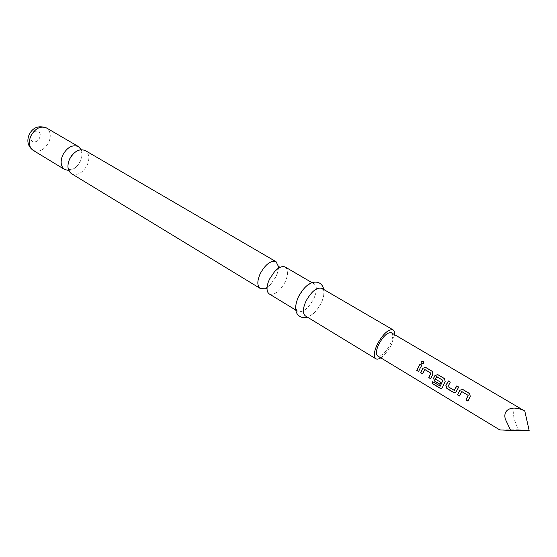 <?xml version="1.0" encoding="UTF-8"?>
<svg xmlns="http://www.w3.org/2000/svg" width="557" height="557" viewBox="0 0 557 557"><rect width="100%" height="100%" fill="white"/><g stroke="black" fill="none" stroke-linecap="round" stroke-linejoin="round"><path stroke-width="0.42" stroke-dasharray="2.79 2.09" d="M423.738 362.266C423.738 363.547 423.048 364.013 421.677 363.679L421.217 363.157M81.155 149.652C82.54 152.897 82.345 156.601 80.577 160.785C77.695 166.578 73.761 169.808 68.762 170.477M278.423 268.286L277.504 272.86L275.966 276.69L270.653 284.362L267.075 287.349M266.928 287.447L265.522 288.206M278.437 266.511L278.437 268.112M461.864 391.606L459.483 395.923M469.927 393.876L470.338 396.473L467.984 401.019M450.376 382.116L447.905 386.398M458.717 387.073L456.155 391.682M436.806 376.664L435.532 379.101L440.893 382.311L439.96 384.212M444.73 378.844L445.217 381.503L442.3 387.63M424.866 369.549L422.575 373.789M432.413 371.498L432.949 374.193L430.686 378.656M421.879 365.183L418.641 371.428M391.362 332.773C393.402 334.611 392.922 338.663 389.935 344.936C385.319 352.999 381.204 356.647 377.597 355.902M522.466 409.479C515.155 406.088 512.356 409.137 514.076 418.634L518.177 429.732L499.733 429.872M71.463 173.645C77.534 175.887 82.833 172.942 87.352 164.802C89.9 158.244 89.19 153.481 85.228 150.522M269.303 293.971C274.504 295.454 279.767 291.492 285.093 282.1C288.387 274.692 288.463 269.685 285.309 267.088M305.361 315.903C310.346 317.212 315.582 313.055 321.048 303.426C324.494 295.871 324.738 290.838 321.772 288.331M380.807 357.845C384.664 355.206 388.152 350.952 391.265 345.075L394.607 334.666M297.25 299.471C295.203 305.535 295.433 309.511 297.932 311.384C302.966 312.728 308.202 308.613 313.647 299.032C317.058 291.506 317.267 286.479 314.259 283.959C311.419 282.65 307.819 284.342 303.468 289.034M518.177 429.732L529.15 430.464M432.74 381.74L440.114 386.168M442.404 387.561L441.764 388.292M456.246 391.662L455.187 392.622M447.988 386.384L454.164 390.318M33.079 150.299C39.262 152.653 44.539 149.889 48.905 141.993C51.314 135.609 50.478 130.909 46.405 127.908M31.283 135.24C28.08 142.126 36.811 144.75 39.582 137.837C42.798 131.055 34.13 128.235 31.283 135.24M68.184 163.368C67.801 168.743 68.274 166.738 68.309 167.915L69.367 169.509L72.96 169.147C74.464 167.922 75.543 169.231 80.556 160.903C81.775 159.532 82.283 152.423 81.823 152.799L80.591 150.648C79.825 149.84 77.841 150.467 74.631 152.534M270.653 284.362L267.061 287.516M266.907 287.614L265.738 288.422M277.504 272.86L278.563 268.195M278.577 268.014L278.723 266.601M323.854 289.549C324.487 293.609 323.575 298.169 321.117 303.231C318.089 308.641 315.213 312.338 312.491 314.315L307.422 317.156M295.788 310.082L297.932 311.384M312.094 282.698L314.259 283.959"/><path stroke-width="0.84" d="M423.202 361.472L423.626 361.932C423.842 363.345 423.181 363.902 421.635 363.61L421.371 363.38C420.834 361.82 421.44 361.187 423.202 361.472L423.738 362.266M68.762 170.477L64.696 169.523C60.824 166.599 60.121 161.885 62.586 155.389C67.084 147.292 72.347 144.347 78.384 146.533L81.155 149.652M265.522 288.206L260.161 288.408C257.028 285.845 257.069 280.881 260.279 273.529C265.605 264.15 270.862 260.21 276.063 261.699L278.437 266.511M459.483 395.923L457.61 394.795L459.135 391.585L459.873 390.241L462.776 389.489L469.927 393.876M467.984 401.019L466.091 399.884L468.172 395.359L461.864 391.606L459.441 396.006L457.513 394.843L459.81 390.22L462.735 389.44L469.565 393.5L470.275 396.452L467.95 401.103L465.993 399.933L468.11 395.345L461.802 391.585M455.187 392.622L453.621 392.407L446.923 388.389L445.955 385.507L448.469 380.981L450.321 382.081L447.967 386.614L454.164 390.318L456.796 385.91L458.724 387.059L456.155 391.682L454.867 392.713L453.523 392.455L446.825 388.438L445.872 385.528L446.568 384.128L448.42 380.932L450.328 382.067M454.331 390.318L456.844 385.959L458.717 387.073M439.96 384.212L434.627 381.016L433.673 378.161L435.08 375.46L437.913 374.708L444.73 378.844M440.253 386.168L442.912 380.306L436.535 376.699L435.442 379.122L440.81 382.325L439.926 384.302L434.523 381.058L433.583 378.175L435.01 375.439L437.865 374.659L444.486 378.593L445.154 381.482L442.3 387.63L441.464 388.473L440.016 388.215L432.121 383.467L432.671 381.698L440.288 386.126L442.843 380.285L436.737 376.643M422.575 373.789L420.793 372.724L422.248 369.563L422.965 368.247L425.764 367.488L432.413 371.498M430.686 378.656L428.89 377.576L430.881 373.134L424.866 369.549L422.54 373.872L420.695 372.765L422.895 368.219L425.715 367.439L432.232 371.31L432.886 374.172L430.652 378.739L428.786 377.618L430.819 373.113L424.796 369.528M418.641 371.428L416.866 370.363L418.314 367.216L420.103 364.118L421.879 365.183M510.727 430.505L499.733 429.872L377.597 355.902C375.585 354.099 376.066 350.061 379.025 343.794C383.676 335.697 387.79 332.021 391.362 332.773L524.791 411.052L529.15 430.464L510.727 430.505L505.387 419.247C502.296 409.13 512.906 404.716 524.791 411.052M420.075 368.309L418.606 371.512L416.768 370.412L420.048 364.069L421.893 365.162L420.075 368.309M276.063 261.699L85.228 150.522C79.212 148.35 73.942 151.337 69.416 159.469C66.931 166 67.613 170.72 71.463 173.645L260.161 288.408M312.094 282.698L285.309 267.088C282.413 265.724 278.834 267.249 274.559 271.649L269.546 279.064L268.189 282.35C266.357 288.206 266.726 292.077 269.303 293.971L295.788 310.082M394.607 334.666C394.767 332.209 394.245 330.6 393.047 329.855L321.772 288.331C316.842 287.05 311.621 291.241 306.106 300.905C302.709 308.453 302.458 313.452 305.361 315.903L375.836 358.771C377.061 359.467 378.718 359.161 380.807 357.845M393.047 329.855C388.584 328.922 383.446 333.518 377.625 343.648C373.928 351.481 373.329 356.529 375.836 358.771M298.475 296.603L297.25 299.471M303.468 289.034L298.573 296.408M421.217 363.157C421.029 361.723 421.691 361.201 423.216 361.57M441.764 388.292L440.127 388.118L432.239 383.369L432.74 381.74M33.079 150.299C28.01 146.505 26.645 141.408 28.999 135.003C32.584 127.511 38.384 125.151 46.405 127.908C40.292 125.631 35.042 128.437 30.677 136.319C28.323 142.669 29.124 147.327 33.079 150.299L64.696 169.523M265.738 288.422L266.476 288.937L268.189 282.35M278.723 266.601L279.53 267.005L274.559 271.649M68.184 163.368L69.444 159.33C71.171 156.023 72.897 153.76 74.631 152.534M307.422 317.156C303.913 318.353 300.752 317.594 297.932 314.886C295.906 312.47 293.741 307.896 298.482 296.623C305.424 284.446 310.959 282.469 315.248 282.107C319.767 282.141 322.635 284.62 323.854 289.549M46.405 127.908L78.384 146.533"/></g></svg>
